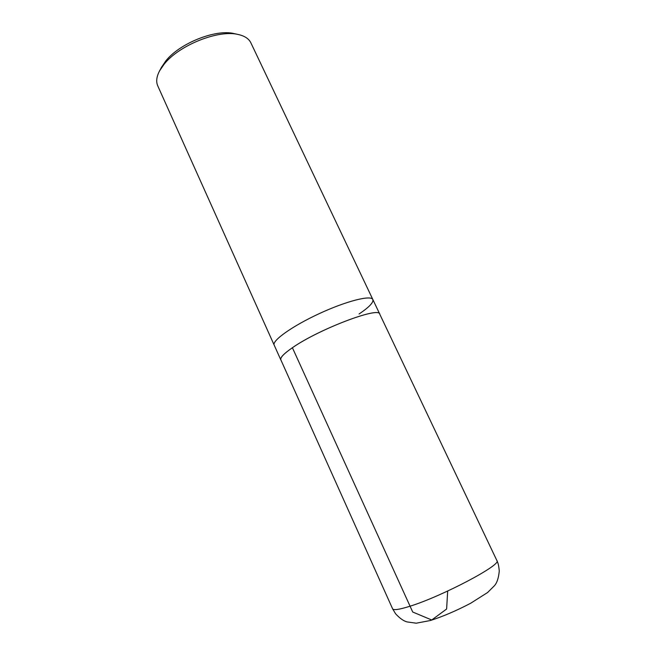 <?xml version="1.0" encoding="UTF-8"?>
<svg xmlns="http://www.w3.org/2000/svg" width="656" height="656" viewBox="0 0 656 656"><rect width="100%" height="100%" fill="white"/><g stroke="black" fill="none" stroke-linecap="round" stroke-linejoin="round"><path stroke-width="0.98" d="M234.389 33.653L233.938 33.554C215.644 28.938 179.408 43.419 165.747 60.992L161.45 67.363M379.906 314.503L379.791 314.142C379.504 306.213 318.718 329.205 292.371 347.746C283.818 353.641 279.973 357.692 280.809 359.882L274.192 345.13C271.732 340.767 292.346 326.024 319.456 313.535C346.532 300.989 371.124 294.839 372.854 299.538L250.879 42.853C248.878 38.704 244.639 35.916 238.169 34.481C218.407 29.471 178.858 45.272 164.049 64.321L159.629 70.774C156.53 76.629 155.907 81.664 157.768 85.879L274.192 345.13C271.732 340.767 292.346 326.024 319.456 313.535C346.532 300.989 371.124 294.839 372.854 299.538C373.707 302.432 369.098 307.246 359.045 314.003M496.904 560.593L379.75 314.167C379.455 306.237 318.734 329.214 292.404 347.737C283.868 353.633 280.014 357.668 280.858 359.857L392.591 608.793L395.576 613.77C399.725 618.272 403.538 620.986 407.007 621.904L416.224 623.2L430.393 620.51C442.857 616.525 456.273 610.777 470.647 603.266L487.597 592.516L494.214 585.931C496.895 583.192 498.585 578.215 499.282 570.999C498.56 563.816 497.961 563.151 496.904 560.593C502.463 564.414 441.759 596.534 409.475 606.382C399.094 609.621 393.469 610.424 392.591 608.793M292.404 347.737L412.706 612.007L431.73 619.994L446.621 609.014L447.679 591.048M161.663 66.953L159.629 70.774M233.938 33.554L238.169 34.481M372.854 299.538L379.791 314.142"/></g></svg>
